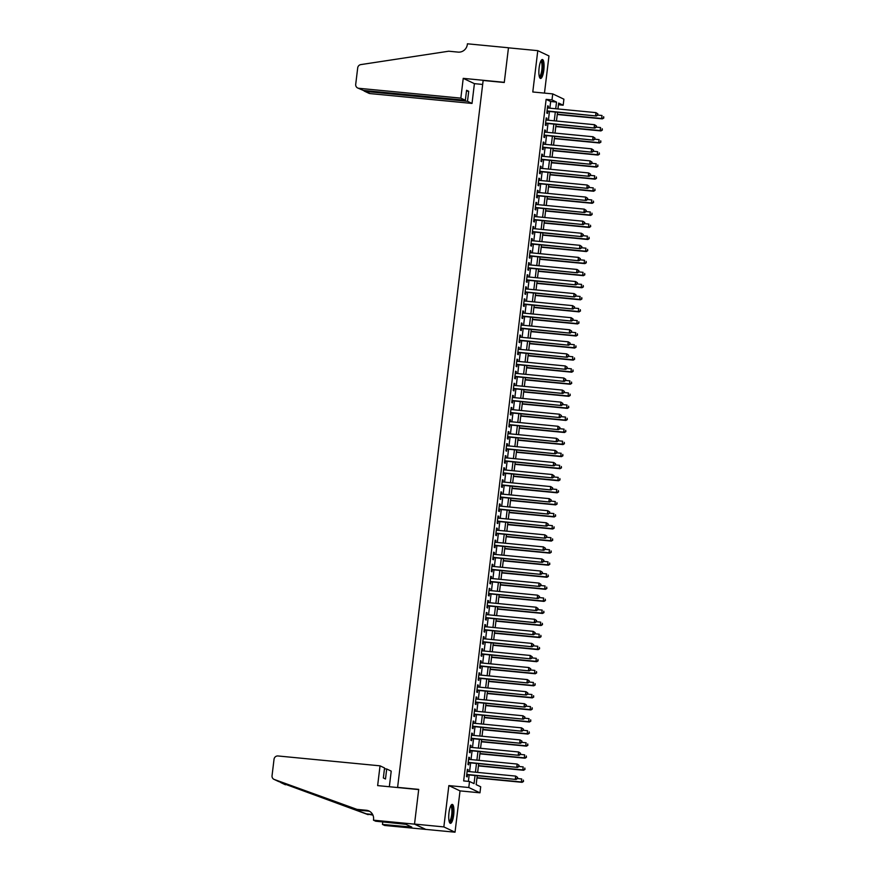 <?xml version="1.0" encoding="UTF-8"?>
<svg xmlns="http://www.w3.org/2000/svg" width="876" height="876" viewBox="0 0 876 876"><rect width="100%" height="100%" fill="white"/><g stroke="black" fill="none" stroke-linecap="round" stroke-linejoin="round"><path stroke-width="1.31" d="M453.691 814.987A9.516 2.464 95.5 0 0 452.246 804.398A9.516 2.464 95.5 0 0 448.983 812.764A9.516 2.464 95.5 0 0 450.417 823.341A9.516 2.464 95.5 0 0 453.691 814.987M543.832 70.102A9.516 2.464 95.5 0 0 542.397 59.513A9.516 2.464 95.5 0 0 539.123 67.868A9.516 2.464 95.5 0 0 540.558 78.457A9.516 2.464 95.5 0 0 543.832 70.102M477.245 775.72L476.161 784.633L480.694 786.779L479.971 792.813L468.791 787.524L469.514 781.491L474.047 783.637L475.033 775.501M373.461 820.177L414.512 824.141L418.695 789.583L377.644 785.608L380.042 765.832L277.988 755.966A3.657 3.515 -64.7 0 0 274.035 759.251L272.042 775.72A3.657 3.515 -64.7 0 0 274.298 779.487L356.97 809.369L366.354 810.267A8.541 8.213 115.3 0 1 373.548 819.509L373.461 820.177L375.651 821.206L405.927 824.316L411.764 827.075L382.451 824.425L384.641 825.466L455.027 832.2L460.031 790.886L479.971 792.813M544.467 93.108L548.967 55.944L537.787 50.655L532.783 91.98L552.723 93.896L563.903 99.185L563.18 105.219L558.647 103.072L557.935 108.953M558.439 104.759L563.18 105.219M425.703 829.364L414.523 824.075L443.847 826.911L455.027 832.2M414.523 824.075L418.717 789.396L397.605 787.36L483.147 80.472L504.269 82.508L508.463 47.83L537.787 50.655M467.915 771.482L468.134 769.654L467.379 769.292L466.503 776.53L467.258 776.892L467.51 774.778M469.372 759.415L469.591 757.587L468.835 757.236L467.959 764.463L468.715 764.825L468.967 762.711M470.828 747.359L471.047 745.531L470.292 745.169L469.416 752.407L470.171 752.758L470.434 750.655M472.295 735.293L472.514 733.464L471.759 733.102L470.883 740.34L471.638 740.702L471.89 738.588M473.752 723.226L473.971 721.397L473.215 721.047L472.339 728.284L473.095 728.635L473.347 726.522M475.208 711.17L475.427 709.341L474.672 708.98L473.796 716.218L474.551 716.579L474.814 714.466M476.664 699.103L476.894 697.274L476.139 696.913L475.263 704.151L476.018 704.512L476.27 702.399M478.132 687.036L478.351 685.207L477.595 684.857L476.719 692.095L477.475 692.445L477.727 690.332M479.588 674.98L479.807 673.151L479.052 672.79L478.176 680.028L478.931 680.389L479.194 678.276M481.044 662.913L481.274 661.084L480.519 660.723L479.643 667.961L480.398 668.322L480.65 666.209M482.512 650.846L482.731 649.017L481.975 648.667L481.099 655.905L481.855 656.255L482.107 654.153M483.968 638.79L484.187 636.962L483.432 636.6L482.556 643.838L483.311 644.199L483.574 642.086M485.424 626.723L485.654 624.895L484.899 624.533L484.023 631.771L484.778 632.133L485.03 630.019M486.892 614.667L487.111 612.828L486.355 612.477L485.479 619.715L486.235 620.066L486.487 617.963M488.348 602.6L488.567 600.772L487.812 600.41L486.936 607.648L487.691 608.01L487.954 605.896M489.804 590.533L490.034 588.705L489.279 588.354L488.403 595.592L489.158 595.943L489.41 593.829M491.272 578.478L491.491 576.649L490.735 576.288L489.859 583.525L490.615 583.887L490.867 581.773M492.728 566.411L492.947 564.582L492.192 564.221L491.316 571.459L492.071 571.82L492.323 569.707M494.184 554.344L494.403 552.515L493.648 552.165L492.772 559.403L493.527 559.753L493.79 557.64M495.652 542.288L495.871 540.459L495.115 540.098L494.239 547.336L494.995 547.697L495.247 545.584M497.108 530.221L497.327 528.392L496.572 528.031L495.696 535.269L496.451 535.63L496.703 533.517M498.564 518.154L498.783 516.325L498.028 515.975L497.152 523.213L497.907 523.563L498.17 521.461M500.021 506.098L500.251 504.269L499.495 503.908L498.619 511.146L499.375 511.507L499.627 509.394M501.488 494.031L501.707 492.202L500.952 491.841L500.076 499.079L500.831 499.44L501.083 497.327M502.944 481.975L503.163 480.136L502.408 479.785L501.532 487.023L502.287 487.374L502.55 485.271M504.401 469.908L504.631 468.08L503.875 467.718L502.999 474.956L503.755 475.318L504.007 473.204M505.868 457.841L506.087 456.013L505.332 455.651L504.456 462.889L505.211 463.251L505.463 461.137M507.324 445.785L507.543 443.946L506.788 443.595L505.912 450.833L506.667 451.184L506.93 449.081M508.781 433.719L509.011 431.89L508.255 431.529L507.379 438.766L508.135 439.128L508.387 437.014M510.248 421.652L510.467 419.823L509.712 419.473L508.836 426.711L509.591 427.061L509.843 424.948M511.704 409.596L511.923 407.767L511.168 407.406L510.292 414.644L511.047 415.005L511.31 412.892M513.161 397.529L513.391 395.7L512.635 395.339L511.759 402.577L512.515 402.938L512.767 400.825M514.628 385.462L514.847 383.633L514.092 383.283L513.216 390.521L513.971 390.871L514.223 388.758M516.084 373.406L516.303 371.577L515.548 371.216L514.672 378.454L515.427 378.815L515.69 376.702M517.541 361.339L517.76 359.51L517.004 359.149L516.139 366.387L516.884 366.748L517.147 364.635M519.008 349.272L519.227 347.444L518.472 347.093L517.596 354.331L518.351 354.681L518.603 352.579M520.464 337.216L520.683 335.388L519.928 335.026L519.052 342.264L519.807 342.625L520.059 340.512M521.921 325.149L522.14 323.321L521.384 322.959L520.508 330.197L521.264 330.559L521.527 328.445M523.388 313.093L523.607 311.254L522.852 310.903L521.976 318.141L522.731 318.492L522.983 316.389M524.844 301.026L525.063 299.198L524.308 298.836L523.432 306.074L524.187 306.436L524.439 304.322M526.301 288.96L526.52 287.131L525.764 286.77L524.888 294.007L525.644 294.369L525.907 292.255M527.757 276.904L527.987 275.064L527.232 274.714L526.356 281.952L527.111 282.302L527.363 280.2M529.224 264.837L529.443 263.008L528.688 262.647L527.812 269.885L528.567 270.246L528.819 268.133M530.681 252.77L530.9 250.941L530.144 250.591L529.268 257.829L530.024 258.179L530.287 256.066M532.137 240.714L532.367 238.885L531.612 238.524L530.736 245.762L531.491 246.123L531.743 244.01M533.604 228.647L533.823 226.818L533.068 226.457L532.192 233.695L532.947 234.056L533.199 231.943M535.061 216.58L535.28 214.751L534.524 214.401L533.648 221.639L534.404 221.989L534.667 219.876M536.517 204.524L536.747 202.695L535.992 202.334L535.116 209.572L535.871 209.933L536.123 207.82M537.984 192.457L538.203 190.629L537.448 190.267L536.572 197.505L537.327 197.866L537.579 195.753M539.441 180.39L539.66 178.562L538.904 178.211L538.028 185.449L538.784 185.8L539.047 183.697M540.897 168.334L541.116 166.506L540.372 166.144L539.496 173.382L540.24 173.744L540.503 171.63M542.364 156.267L542.583 154.439L541.828 154.077L540.952 161.315L541.707 161.677L541.959 159.563M543.821 144.211L544.04 142.372L543.284 142.021L542.408 149.259L543.164 149.61L543.416 147.507M545.277 132.145L545.496 130.316L544.741 129.955L543.865 137.193L544.62 137.554L544.883 135.441M546.744 120.078L546.963 118.249L546.208 117.899L545.332 125.137L546.087 125.487L546.339 123.374M549.854 108.175L550.665 101.507L546.131 99.36L463.656 780.921L469.514 781.491M468.386 781.381L469.175 774.942M469.569 771.647L470.631 762.876M471.025 759.58L472.087 750.809M472.493 747.513L473.544 738.753M473.949 735.457L475.011 726.686M475.405 723.39L476.467 714.619M476.873 711.323L477.924 702.563M478.329 699.267L479.391 690.496M479.785 687.2L480.847 678.429M481.242 675.133L482.304 666.373M482.709 663.077L483.771 654.306M484.165 651.01L485.227 642.25M485.622 638.943L486.684 630.183M487.089 626.887L488.151 618.117M488.545 614.821L489.607 606.061M490.002 602.765L491.064 593.994M491.469 590.698L492.531 581.927M492.925 578.631L493.987 569.871M494.382 566.575L495.444 557.804M495.849 554.508L496.9 545.737M497.305 542.441L498.367 533.681M498.762 530.385L499.824 521.614M500.229 518.318L501.28 509.558M501.685 506.251L502.747 497.491M503.142 494.195L504.204 485.424M504.598 482.128L505.66 473.368M506.065 470.062L507.127 461.302M507.522 458.006L508.584 449.235M508.978 445.939L510.04 437.179M510.445 433.883L511.507 425.112M511.902 421.816L512.964 413.045M513.358 409.749L514.42 400.989M514.825 397.693L515.887 388.922M516.282 385.626L517.344 376.855M517.738 373.559L518.8 364.799M519.205 361.503L520.267 352.732M520.662 349.436L521.724 340.676M522.118 337.37L523.18 328.61M523.585 325.314L524.636 316.543M525.042 313.247L526.104 304.487M526.498 301.191L527.56 292.42M527.965 289.124L529.016 280.353M529.422 277.057L530.484 268.297M530.878 265.001L531.94 256.23M532.334 252.934L533.396 244.163M533.802 240.867L534.864 232.107M535.258 228.811L536.32 220.04M536.714 216.744L537.776 207.973M538.182 204.677L539.244 195.917M539.638 192.621L540.7 183.851M541.094 180.555L542.156 171.795M542.562 168.488L543.624 159.728M544.018 156.432L545.08 147.661M545.474 144.365L546.536 135.605M546.942 132.309L547.993 123.538M548.398 120.242L549.46 111.471M548.201 108.022L548.42 106.193L547.664 105.832L546.788 113.07L547.544 113.42L547.796 111.318M460.031 790.886L448.851 785.597L443.847 826.911M448.851 785.597L468.791 787.524M546.131 99.36L552 99.93L552.723 93.896M557.53 112.259L556.468 121.019M556.074 124.315L555.012 133.086M554.617 136.382L553.555 145.142M553.15 148.438L552.088 157.209M551.694 160.505L550.632 169.276M550.237 172.572L549.175 181.332M548.77 184.628L547.708 193.399M547.314 196.695L546.252 205.466M545.857 208.762L544.795 217.522M544.39 220.818L543.339 229.589M542.934 232.885L541.872 241.656M541.477 244.951L540.415 253.711M540.01 257.007L538.959 265.778M538.554 269.074L537.492 277.834M537.097 281.141L536.035 289.901M535.641 293.197L534.579 301.968M534.174 305.264L533.112 314.024M532.717 317.32L531.655 326.091M531.261 329.387L530.199 338.158M529.794 341.454L528.732 350.214M528.337 353.51L527.275 362.281M526.881 365.577L525.819 374.348M525.414 377.644L524.352 386.404M523.957 389.7L522.895 398.47M522.501 401.766L521.439 410.537M521.034 413.833L519.972 422.593M519.577 425.889L518.515 434.66M518.121 437.956L517.059 446.716M516.654 450.023L515.603 458.783M515.197 462.079L514.135 470.85M513.741 474.146L512.679 482.906M512.274 486.202L511.223 494.973M510.817 498.269L509.755 507.04M509.361 510.336L508.299 519.096M507.905 522.392L506.843 531.163M506.438 534.459L505.375 543.23M504.981 546.525L503.919 555.285M503.525 558.581L502.463 567.352M502.058 570.648L500.995 579.419M500.601 582.715L499.539 591.475M499.145 594.771L498.083 603.542M497.678 606.838L496.615 615.598M496.221 618.905L495.159 627.665M494.765 630.961L493.703 639.732M493.298 643.028L492.246 651.788M491.841 655.084L490.779 663.855M490.385 667.151L489.323 675.922M488.917 679.218L487.866 687.978M487.461 691.273L486.399 700.044M486.005 703.34L484.943 712.111M484.548 715.407L483.486 724.167M483.081 727.463L482.019 736.234M481.625 739.53L480.563 748.29M480.168 751.597L479.106 760.357M478.701 763.653L477.639 772.424M555.723 108.744L556.523 102.076L552 99.93M475.438 772.205L476.489 763.445M476.894 760.149L477.957 751.378M478.351 748.082L479.413 739.311M479.818 736.015L480.869 727.255M481.274 723.959L482.337 715.188M482.731 711.892L483.793 703.132M484.187 699.825L485.249 691.065M485.654 687.769L486.717 678.999M487.111 675.703L488.173 666.943M488.567 663.636L489.629 654.876M490.034 651.58L491.097 642.809M491.491 639.513L492.553 630.753M492.947 627.457L494.009 618.686M494.414 615.39L495.477 606.619M495.871 603.323L496.933 594.563M497.327 591.267L498.389 582.496M498.794 579.2L499.846 570.429M500.251 567.133L501.313 558.373M501.707 555.077L502.769 546.306M503.174 543.01L504.226 534.25M504.631 530.944L505.693 522.184M506.087 518.888L507.149 510.117M507.543 506.821L508.606 498.061M509.011 494.765L510.073 485.994M510.467 482.698L511.529 473.927M511.923 470.631L512.986 461.871M513.391 458.575L514.453 449.804M514.847 446.508L515.909 437.737M516.303 434.441L517.366 425.681M517.771 422.385L518.833 413.614M519.227 410.318L520.289 401.547M520.683 398.251L521.746 389.491M522.151 386.196L523.202 377.425M523.607 374.129L524.669 365.369M525.063 362.062L526.126 353.302M526.531 350.006L527.582 341.235M527.987 337.939L529.049 329.179M529.443 325.883L530.506 317.112M530.9 313.816L531.962 305.045M532.367 301.749L533.429 292.989M533.823 289.693L534.886 280.922M535.28 277.626L536.342 268.855M536.747 265.559L537.809 256.799M538.203 253.503L539.266 244.732M539.66 241.437L540.722 232.666M541.127 229.37L542.189 220.61M542.583 217.314L543.646 208.543M544.04 205.247L545.102 196.487M545.507 193.18L546.558 184.42M546.963 181.124L548.026 172.353M548.42 169.057L549.482 160.297M549.887 157.001L550.938 148.23M551.343 144.934L552.406 136.163M552.8 132.867L553.862 124.107M554.256 120.811L555.318 112.04M550.665 101.507L556.523 102.076M547.631 106.116L548.42 106.193M546.175 118.172L546.963 118.249M544.708 130.239L545.496 130.316M543.251 142.295L544.04 142.372M541.795 154.362L542.583 154.439M540.328 166.429L541.116 166.506M538.871 178.485L539.66 178.562M537.415 190.552L538.203 190.629M535.948 202.619L536.747 202.695M534.491 214.675L535.28 214.751M533.035 226.742L533.823 226.818M531.579 238.809L532.367 238.885M530.111 250.864L530.9 250.941M528.655 262.931L529.443 263.008M527.199 274.998L527.987 275.064M525.731 287.054L526.52 287.131M524.275 299.121L525.063 299.198M522.819 311.177L523.607 311.254M521.351 323.244L522.14 323.321M519.895 335.311L520.683 335.388M518.439 347.367L519.227 347.444M516.971 359.434L517.76 359.51M515.515 371.501L516.303 371.577M514.059 383.557L514.847 383.633M512.591 395.623L513.391 395.7M511.135 407.69L511.923 407.767M509.679 419.746L510.467 419.823M508.222 431.813L509.011 431.89M506.755 443.88L507.543 443.946M505.299 455.936L506.087 456.013M503.842 468.003L504.631 468.08M502.375 480.059L503.163 480.136M500.919 492.126L501.707 492.202M499.462 504.193L500.251 504.269M497.995 516.249L498.783 516.325M496.539 528.316L497.327 528.392M495.082 540.382L495.871 540.459M493.615 552.438L494.403 552.515M492.159 564.505L492.947 564.582M490.702 576.572L491.491 576.649M489.235 588.628L490.034 588.705M487.779 600.695L488.567 600.772M486.322 612.751L487.111 612.828M484.855 624.818L485.654 624.895M483.399 636.885L484.187 636.962M481.942 648.941L482.731 649.017M480.486 661.008L481.274 661.084M479.019 673.075L479.807 673.151M477.562 685.131L478.351 685.207M476.106 697.197L476.894 697.274M474.639 709.264L475.427 709.341M473.182 721.32L473.971 721.397M471.726 733.387L472.514 733.464M470.259 745.454L471.047 745.531M468.802 757.51L469.591 757.587M467.346 769.577L468.134 769.654M547.007 111.241L596.359 116.004L547.04 110.956M597.465 114.997L595.603 115.643L595.965 112.632L597.914 113.935L597.465 114.997L597.914 113.935M547.412 107.945L595.965 112.632L597.607 113.792M596.359 116.004L597.771 115.139M557.256 114.504L602.403 118.862L601.648 118.512L602.009 115.49L597.771 115.084M557.289 114.219L601.648 118.512L603.816 117.997L603.652 116.65L603.509 117.855M603.816 117.997L602.403 118.862M540.985 60.773A8.234 2.135 -84.5 0 1 542.802 65.656A8.234 2.135 -84.5 0 1 541.751 74.011A8.234 2.135 -84.5 0 1 539.419 76.957M539.277 76.431A7.621 1.971 95.5 0 0 542.047 65.842A7.621 1.971 95.5 0 0 540.744 61.254M540.076 78.205A9.45 2.453 95.5 0 0 543.131 65.174A9.45 2.453 95.5 0 0 541.861 59.667M450.844 805.657A8.234 2.135 -84.5 0 1 452.651 810.552A8.234 2.135 -84.5 0 1 451.611 818.907A8.234 2.135 -84.5 0 1 449.279 821.841M449.136 821.316A7.621 1.971 95.5 0 0 451.906 810.727A7.621 1.971 95.5 0 0 450.603 806.15M449.935 823.09A9.45 2.453 95.5 0 0 452.991 810.07A9.45 2.453 95.5 0 0 451.72 804.562M460.842 98.145L358.788 88.29L363.31 90.425L465.353 100.28L460.842 98.145L463.229 78.358L504.291 82.322L508.474 47.764L467.412 43.8L467.335 44.468A8.541 8.213 -64.7 0 1 458.104 52.111L448.72 51.213L360.803 64.605A3.657 3.515 -64.7 0 0 357.704 67.857L355.711 84.326A3.657 3.515 -64.7 0 0 358.788 88.29M482.665 84.446L474.409 83.647L463.229 78.358M474.409 83.647L472.022 103.434L467.499 101.298L468.715 91.279L466.569 90.272L465.353 100.28M467.499 101.298L365.456 91.433L369.968 93.579A3.657 3.515 115.3 0 1 368.84 93.261L364.372 91.148L365.456 91.433L365.555 90.644M472.022 103.434L369.968 93.579M468.715 91.279L466.47 91.071M363.485 90.436L364.372 91.148M357.66 87.972L363.31 90.425M380.042 765.832L384.553 767.967L383.349 777.976L385.495 778.994L386.699 768.986L384.465 768.767M386.699 768.986L391.222 771.121L389.327 786.747M279.499 781.841L366.496 813.87L372.618 814.461M366.496 813.87L372.924 815.118M356.97 809.369L274.002 779.366M369.792 811.439A8.541 8.213 115.3 0 0 368.008 811.056L358.623 810.147M281.054 782.684L368.15 814.658M414.512 824.141L425.692 829.43M382.757 821.896L382.451 824.425M285.477 784.776A3.657 3.515 115.3 0 1 285.171 784.655L280.758 782.564M408.391 825.477L408.238 826.736M545.551 123.297L594.903 128.071L545.584 123.023M596.008 127.064L594.147 127.71L594.508 124.699L596.457 126.002L596.008 127.064L596.457 126.002M545.945 120.001L594.508 124.699L596.151 125.859M594.903 128.071L596.304 127.206M544.095 135.364L593.446 140.127L544.127 135.079M594.541 139.12L592.691 139.777L593.052 136.755L594.99 138.058L594.541 139.12L594.99 138.058M544.489 132.068L593.052 136.755L594.695 137.915M593.446 140.127L594.848 139.262M542.627 147.431L591.979 152.194L542.66 147.146M593.085 151.187L591.223 151.833L591.596 148.821L593.534 150.124L593.085 151.187L593.534 150.124M543.032 144.135L591.596 148.821L593.238 149.982M591.979 152.194L593.391 151.329M541.171 159.487L590.523 164.261L541.204 159.213M591.628 163.254L589.767 163.9L590.128 160.888L592.077 162.191L591.628 163.254L592.077 162.191M541.565 156.191L590.128 160.888L591.771 162.038M590.523 164.261L591.924 163.396M555.8 126.571L600.947 130.929L600.191 130.568L600.553 127.557L596.315 127.14M555.833 126.286L600.191 130.568L602.349 130.064L602.195 128.717L602.053 129.922M602.349 130.064L600.947 130.929M554.344 138.627L599.48 142.985L598.724 142.635L599.096 139.612L594.859 139.207M554.377 138.353L598.724 142.635L600.892 142.131L600.739 140.773L600.586 141.978M600.892 142.131L599.48 142.985M552.876 150.694L598.023 155.052L597.268 154.691L597.629 151.679L593.391 151.274M552.92 150.409L597.268 154.691L599.436 154.187L599.272 152.84L599.129 154.045M599.436 154.187L598.023 155.052M551.42 162.761L596.567 167.119L595.811 166.758L596.173 163.746L591.935 163.33M551.453 162.476L595.811 166.758L597.969 166.254L597.815 164.907L597.673 166.111M597.969 166.254L596.567 167.119M539.715 171.554L589.066 176.317L539.747 171.269M590.172 175.309L588.311 175.966L588.672 172.944L590.61 174.247L590.172 175.309L590.61 174.247M540.109 168.258L588.672 172.944L590.315 174.105M589.066 176.317L590.468 175.452M549.964 174.817L595.1 179.175L594.344 178.824L594.716 175.802L590.479 175.397M549.997 174.532L594.344 178.824L596.512 178.31L596.359 176.963L596.206 178.167M596.512 178.31L595.1 179.175M538.247 183.621L587.599 188.384L538.291 183.336M588.705 187.376L586.843 188.022L587.216 185.011L589.154 186.314L588.705 187.376L589.154 186.314M538.652 180.325L587.216 185.011L588.858 186.172M587.599 188.384L589.011 187.519M548.496 186.884L593.643 191.242L592.888 190.88L593.249 187.869L589.011 187.464M548.54 186.599L592.888 190.88L595.056 190.377L594.892 189.03L594.749 190.234M595.056 190.377L593.643 191.242M536.791 195.676L586.143 200.451L536.824 195.403M587.248 199.443L585.387 200.089L585.748 197.078L587.697 198.37L587.248 199.443L587.697 198.37M537.196 192.381L585.748 197.078L587.391 198.228M586.143 200.451L587.555 199.586M547.04 198.94L592.187 203.309L591.431 202.947L591.793 199.936L587.555 199.52M547.073 198.666L591.431 202.947L593.589 202.444L593.435 201.086L593.293 202.301M593.589 202.444L592.187 203.309M535.335 207.743L584.686 212.507L535.367 207.459M585.792 211.499L583.931 212.156L584.292 209.134L586.241 210.437L585.792 211.499L586.241 210.437M535.729 204.447L584.292 209.134L585.934 210.295M584.686 212.507L586.088 211.642M545.584 211.006L590.72 215.365L589.964 215.014L590.336 211.992L586.099 211.587M545.617 210.722L589.964 215.014L592.132 214.5L591.979 213.153L591.826 214.357M592.132 214.5L590.72 215.365M533.867 219.81L583.219 224.574L533.911 219.526M584.325 223.566L582.463 224.212L582.836 221.201L584.774 222.504L584.325 223.566L584.774 222.504M534.272 216.503L582.836 221.201L584.478 222.362M583.219 224.574L584.631 223.709M544.127 223.073L589.263 227.431L588.508 227.07L588.88 224.059L584.642 223.654M544.16 222.789L588.508 227.07L590.676 226.566L590.512 225.22L590.369 226.424M590.676 226.566L589.263 227.431M532.411 231.866L581.763 236.64L532.444 231.582M582.868 235.633L581.007 236.279L581.368 233.257L583.317 234.56L582.868 235.633L583.317 234.56M532.816 228.57L581.368 233.257L583.011 234.418M581.763 236.64L583.175 235.775M542.66 235.129L587.807 239.498L587.051 239.137L587.413 236.126L583.175 235.71M542.693 234.856L587.051 239.137L589.209 238.633L589.055 237.276L588.913 238.491M589.209 238.633L587.807 239.498M530.955 243.933L580.306 248.696L530.987 243.648M581.412 247.689L579.551 248.346L579.912 245.324L581.861 246.627L581.412 247.689L581.861 246.627M531.349 240.637L579.912 245.324L581.554 246.484M580.306 248.696L581.708 247.831M541.204 247.196L586.351 251.554L585.595 251.204L585.956 248.182L581.719 247.777M541.237 246.912L585.595 251.204L587.752 250.689L587.599 249.342L587.446 250.547M587.752 250.689L586.351 251.554M529.498 255.989L578.839 260.763L529.531 255.715M579.945 259.756L578.083 260.402L578.456 257.391L580.394 258.694L579.945 259.756L580.394 258.694M529.892 252.693L578.456 257.391L580.098 258.551M578.839 260.763L580.251 259.898M539.747 259.263L584.883 263.621L584.128 263.26L584.5 260.249L580.262 259.833M539.78 258.978L584.128 263.26L586.296 262.756L586.143 261.409L585.989 262.614M586.296 262.756L584.883 263.621M528.031 268.056L577.383 272.819L528.064 267.771M578.488 271.812L576.627 272.469L576.988 269.447L578.937 270.75L578.488 271.812L578.937 270.75M528.436 264.76L576.988 269.447L578.631 270.607M577.383 272.819L578.795 271.954M538.28 271.319L583.427 275.688L582.671 275.327L583.033 272.305L578.795 271.899M538.313 271.045L582.671 275.327L584.829 274.823L584.675 273.465L584.533 274.681M584.829 274.823L583.427 275.688M526.575 280.123L575.926 284.886L526.607 279.838M577.032 283.879L575.171 284.525L575.532 281.514L577.481 282.817L577.032 283.879L577.481 282.817M526.969 276.827L575.532 281.514L577.174 282.674M575.926 284.886L577.328 284.021M536.824 283.386L581.971 287.744L581.215 287.394L581.576 284.371L577.339 283.966M536.857 283.101L581.215 287.394L583.372 286.879L583.219 285.532L583.077 286.737M583.372 286.879L581.971 287.744M525.118 292.179L574.459 296.953L525.151 291.905M575.565 295.946L573.703 296.592L574.076 293.58L576.014 294.884L575.565 295.946L576.014 294.884M525.512 288.883L574.076 293.58L575.718 294.741M574.459 296.953L575.871 296.088M535.367 295.453L580.503 299.811L579.748 299.45L580.12 296.438L575.882 296.022M535.4 295.168L579.748 299.45L581.916 298.946L581.763 297.599L581.609 298.804M581.916 298.946L580.503 299.811M523.651 304.246L573.003 309.009L523.684 303.961M574.108 308.002L572.247 308.659L572.608 305.636L574.557 306.939L574.108 308.002L574.557 306.939M524.056 300.95L572.608 305.636L574.251 306.797M573.003 309.009L574.415 308.144M533.9 307.509L579.047 311.867L578.291 311.517L578.653 308.494L574.415 308.089M533.933 307.235L578.291 311.517L580.46 311.002L580.295 309.655L580.153 310.86M580.46 311.002L579.047 311.867M522.195 316.313L571.546 321.076L522.227 316.028M572.652 320.069L570.791 320.715L571.152 317.703L573.101 319.006L572.652 320.069L573.101 319.006M522.589 313.017L571.152 317.703L572.794 318.864M571.546 321.076L572.948 320.211M532.444 319.576L577.591 323.934L576.835 323.572L577.196 320.561L572.959 320.156M532.477 319.291L576.835 323.572L578.992 323.069L578.839 321.722L578.697 322.926M578.992 323.069L577.591 323.934M520.738 328.369L570.09 333.143L520.771 328.095M571.185 332.135L569.334 332.781L569.696 329.77L571.634 331.073L571.185 332.135L571.634 331.073M521.132 325.073L569.696 329.77L571.338 330.92M570.09 333.143L571.491 332.278M530.987 331.632L576.123 336.001L575.368 335.639L575.74 332.628L571.502 332.212M531.02 331.358L575.368 335.639L577.536 335.136L577.383 333.789L577.229 334.993M577.536 335.136L576.123 336.001M519.271 340.435L568.623 345.199L519.304 340.151M569.728 344.191L567.867 344.848L568.239 341.826L570.177 343.129L569.728 344.191L570.177 343.129M519.676 337.14L568.239 341.826L569.871 342.987M568.623 345.199L570.035 344.334M529.52 343.699L574.667 348.057L573.911 347.706L574.273 344.684L570.035 344.279M529.564 343.414L573.911 347.706L576.08 347.192L575.915 345.845L575.773 347.049M576.08 347.192L574.667 348.057M517.815 352.502L567.166 357.266L517.847 352.218M568.272 356.258L566.411 356.904L566.772 353.893L568.721 355.196L568.272 356.258L568.721 355.196M518.209 349.195L566.772 353.893L568.414 355.054M567.166 357.266L568.568 356.401M528.064 355.765L573.211 360.124L572.455 359.762L572.816 356.751L568.579 356.346M528.097 355.481L572.455 359.762L574.612 359.259L574.459 357.912L574.317 359.116M574.612 359.259L573.211 360.124M516.358 364.558L565.71 369.333L516.391 364.285M566.816 368.325L564.954 368.971L565.316 365.96L567.254 367.252L566.816 368.325L567.254 367.252M516.752 361.262L565.316 365.96L566.958 367.11M565.71 369.333L567.111 368.467M526.607 367.821L571.743 372.19L570.988 371.829L571.36 368.818L567.122 368.402M526.64 367.548L570.988 371.829L573.156 371.325L573.003 369.968L572.849 371.183M573.156 371.325L571.743 372.19M514.891 376.625L564.243 381.389L514.935 376.341M565.348 380.381L563.487 381.038L563.859 378.016L565.797 379.319L565.348 380.381L565.797 379.319M515.296 373.329L563.859 378.016L565.502 379.177M564.243 381.389L565.655 380.523M525.14 379.888L570.287 384.246L569.531 383.896L569.893 380.874L565.655 380.469M525.184 379.604L569.531 383.896L571.7 383.381L571.535 382.035L571.393 383.239M571.7 383.381L570.287 384.246M513.435 388.681L562.786 393.455L513.467 388.407M563.892 392.448L562.031 393.094L562.392 390.083L564.341 391.386L563.892 392.448L564.341 391.386M513.84 385.385L562.392 390.083L564.034 391.243M562.786 393.455L564.188 392.59M523.684 391.955L568.831 396.313L568.075 395.952L568.436 392.941L564.199 392.536M523.717 391.671L568.075 395.952L570.232 395.448L570.079 394.101L569.937 395.306M570.232 395.448L568.831 396.313M511.978 400.748L561.33 405.522L512.011 400.463M562.436 404.504L560.574 405.161L560.936 402.139L562.885 403.442L562.436 404.504L562.885 403.442M512.372 397.452L560.936 402.139L562.578 403.299M561.33 405.522L562.731 404.657M522.227 404.011L567.363 408.38L566.608 408.019L566.98 405.008L562.742 404.592M522.26 403.737L566.608 408.019L568.776 407.515L568.623 406.157L568.469 407.373M568.776 407.515L567.363 408.38M510.511 412.815L559.863 417.578L510.555 412.53M560.968 416.571L559.107 417.228L559.479 414.206L561.417 415.509L560.968 416.571L561.417 415.509M510.916 409.519L559.479 414.206L561.122 415.366M559.863 417.578L561.275 416.713M520.771 416.078L565.907 420.436L565.151 420.086L565.513 417.064L561.286 416.658M520.804 415.793L565.151 420.086L567.32 419.571L567.155 418.224L567.013 419.429M567.32 419.571L565.907 420.436M509.055 424.871L558.406 429.645L509.087 424.597M559.512 428.638L557.651 429.284L558.012 426.273L559.961 427.576L559.512 428.638L559.961 427.576M509.46 421.575L558.012 426.273L559.654 427.433M558.406 429.645L559.819 428.78M519.304 428.145L564.451 432.503L563.695 432.142L564.056 429.13L559.819 428.714M519.337 427.86L563.695 432.142L565.852 431.638L565.699 430.291L565.557 431.496M565.852 431.638L564.451 432.503M507.598 436.938L556.95 441.701L507.631 436.653M558.056 440.694L556.194 441.351L556.556 438.329L558.505 439.632L558.056 440.694L558.505 439.632M507.992 433.642L556.556 438.329L558.198 439.489M556.95 441.701L558.351 440.836M517.847 440.201L562.994 444.57L562.239 444.209L562.6 441.186L558.362 440.781M517.88 439.927L562.239 444.209L564.396 443.705L564.243 442.347L564.089 443.552M564.396 443.705L562.994 444.57M506.142 449.005L555.483 453.768L506.175 448.72M556.588 452.761L554.727 453.407L555.099 450.395L557.037 451.698L556.588 452.761L557.037 451.698M506.536 445.709L555.099 450.395L556.742 451.556M555.483 453.768L556.895 452.903M516.391 452.268L561.527 456.626L560.771 456.276L561.144 453.253L556.906 452.848M516.424 451.983L560.771 456.276L562.94 455.761L562.786 454.414L562.633 455.619M562.94 455.761L561.527 456.626M504.675 461.061L554.026 465.835L504.707 460.787M555.132 464.827L553.271 465.474L553.632 462.462L555.581 463.765L555.132 464.827L555.581 463.765M505.08 457.765L553.632 462.462L555.274 463.623M554.026 465.835L555.439 464.97M514.924 464.335L560.071 468.693L559.315 468.331L559.676 465.32L555.439 464.904M514.957 464.05L559.315 468.331L561.472 467.828L561.319 466.481L561.177 467.685M561.472 467.828L560.071 468.693M503.218 473.128L552.57 477.891L503.251 472.843M553.676 476.883L551.814 477.54L552.176 474.518L554.125 475.821L553.676 476.883L554.125 475.821M503.612 469.832L552.176 474.518L553.818 475.679M552.57 477.891L553.971 477.026M513.467 476.391L558.614 480.749L557.859 480.398L558.22 477.376L553.982 476.971M513.5 476.117L557.859 480.398L560.016 479.884L559.863 478.537L559.72 479.741M560.016 479.884L558.614 480.749M501.762 485.195L551.103 489.958L501.795 484.91M552.208 488.95L550.347 489.596L550.719 486.585L552.657 487.888L552.208 488.95L552.657 487.888M502.156 481.899L550.719 486.585L552.362 487.746M551.103 489.958L552.515 489.093M512.011 488.458L557.147 492.816L556.391 492.454L556.764 489.443L552.526 489.038M512.044 488.173L556.391 492.454L558.559 491.951L558.406 490.604L558.253 491.808M558.559 491.951L557.147 492.816M500.295 497.25L549.646 502.025L500.327 496.977M550.752 501.017L548.891 501.663L549.252 498.652L551.201 499.955L550.752 501.017L551.201 499.955M500.7 493.954L549.252 498.652L550.894 499.802M549.646 502.025L551.059 501.16M510.544 500.514L555.691 504.883L554.935 504.521L555.296 501.51L551.059 501.094M510.577 500.24L554.935 504.521L557.103 504.018L556.939 502.671L556.797 503.875M557.103 504.018L555.691 504.883M498.838 509.317L548.19 514.081L498.871 509.033M549.296 513.073L547.434 513.73L547.796 510.708L549.745 512.011L549.296 513.073L549.745 512.011M499.232 506.021L547.796 510.708L549.438 511.869M548.19 514.081L549.591 513.216M509.087 512.58L554.234 516.939L553.479 516.588L553.84 513.566L549.602 513.161M509.12 512.296L553.479 516.588L555.636 516.073L555.483 514.727L555.34 515.931M555.636 516.073L554.234 516.939M497.382 521.384L546.723 526.148L497.415 521.1M547.828 525.14L545.978 525.786L546.339 522.775L548.277 524.078L547.828 525.14L548.277 524.078M497.776 518.077L546.339 522.775L547.982 523.936M546.723 526.148L548.135 525.282M507.631 524.647L552.767 529.005L552.011 528.644L552.384 525.633L548.146 525.228M507.664 524.363L552.011 528.644L554.179 528.14L554.026 526.794L553.873 527.998M554.179 528.14L552.767 529.005M495.915 533.44L545.266 538.214L495.947 533.166M546.372 537.207L544.511 537.853L544.883 534.842L546.821 536.134L546.372 537.207L546.821 536.134M496.32 530.144L544.883 534.842L546.514 535.992M545.266 538.214L546.679 537.349M506.164 536.703L551.311 541.072L550.555 540.711L550.916 537.7L546.679 537.284M506.197 536.43L550.555 540.711L552.723 540.207L552.559 538.85L552.417 540.065M552.723 540.207L551.311 541.072M494.458 545.507L543.81 550.27L494.491 545.222M544.916 549.263L543.054 549.92L543.416 546.898L545.365 548.201L544.916 549.263L545.365 548.201M494.852 542.211L543.416 546.898L545.058 548.058M543.81 550.27L545.211 549.405M504.707 548.77L549.854 553.128L549.099 552.778L549.46 549.756L545.222 549.351M504.74 548.486L549.099 552.778L551.256 552.263L551.103 550.916L550.96 552.121M551.256 552.263L549.854 553.128M493.002 557.563L542.354 562.337L493.035 557.289M543.459 561.33L541.598 561.976L541.959 558.965L543.897 560.268L543.459 561.33L543.897 560.268M493.396 554.267L541.959 558.965L543.602 560.125M542.354 562.337L543.755 561.472M503.251 560.837L548.387 565.195L547.631 564.834L548.004 561.823L543.766 561.407M503.284 560.552L547.631 564.834L549.799 564.33L549.646 562.983L549.493 564.188M549.799 564.33L548.387 565.195M491.535 569.63L540.886 574.393L491.578 569.345M541.992 573.386L540.131 574.043L540.503 571.021L542.441 572.324L541.992 573.386L542.441 572.324M491.94 566.334L540.503 571.021L542.145 572.181M540.886 574.393L542.299 573.539M501.784 572.893L546.931 577.262L546.175 576.901L546.536 573.889L542.299 573.473M501.828 572.619L546.175 576.901L548.343 576.397L548.179 575.039L548.037 576.255M548.343 576.397L546.931 577.262M490.078 581.697L539.43 586.46L490.111 581.412M540.536 585.453L538.674 586.099L539.036 583.087L540.985 584.391L540.536 585.453L540.985 584.391M490.483 578.401L539.036 583.087L540.678 584.248M539.43 586.46L540.831 585.595M500.327 584.96L545.474 589.318L544.719 588.968L545.08 585.945L540.842 585.54M500.36 584.675L544.719 588.968L546.876 588.453L546.723 587.106L546.58 588.311M546.876 588.453L545.474 589.318M488.622 593.753L537.973 598.527L488.655 593.479M539.079 597.52L537.218 598.166L537.579 595.154L539.528 596.457L539.079 597.52L539.528 596.457M489.016 590.457L537.579 595.154L539.222 596.315M537.973 598.527L539.375 597.662M498.871 597.027L544.007 601.385L543.251 601.024L543.624 598.012L539.386 597.596M498.904 596.742L543.251 601.024L545.419 600.52L545.266 599.173L545.113 600.378M545.419 600.52L544.007 601.385M487.155 605.82L536.506 610.583L487.198 605.535M537.612 609.576L535.751 610.233L536.123 607.21L538.061 608.513L537.612 609.576L538.061 608.513M487.56 602.524L536.123 607.21L537.765 608.371M536.506 610.583L537.919 609.718M497.415 609.083L542.551 613.441L541.795 613.09L542.156 610.068L537.93 609.663M497.448 608.809L541.795 613.09L543.963 612.587L543.799 611.229L543.657 612.433M543.963 612.587L542.551 613.441M485.698 617.887L535.05 622.65L485.731 617.602M536.156 621.642L534.294 622.288L534.656 619.277L536.605 620.58L536.156 621.642L536.605 620.58M486.103 614.591L534.656 619.277L536.298 620.438M535.05 622.65L536.462 621.785M495.947 621.15L541.094 625.508L540.339 625.146L540.7 622.135L536.462 621.73M495.98 620.865L540.339 625.146L542.496 624.643L542.343 623.296L542.2 624.5M542.496 624.643L541.094 625.508M484.242 629.943L533.593 634.717L484.275 629.669M534.699 633.709L532.838 634.355L533.199 631.344L535.148 632.647L534.699 633.709L535.148 632.647M484.636 626.647L533.199 631.344L534.842 632.505M533.593 634.717L534.995 633.852M494.491 633.217L539.638 637.575L538.882 637.213L539.244 634.202L535.006 633.786M494.524 632.932L538.882 637.213L541.039 636.71L540.886 635.363L540.733 636.567M541.039 636.71L539.638 637.575M482.785 642.009L532.126 646.773L482.818 641.725M533.232 645.765L531.371 646.422L531.743 643.4L533.681 644.703L533.232 645.765L533.681 644.703M483.18 638.713L531.743 643.4L533.385 644.561M532.126 646.773L533.539 645.908M493.035 645.273L538.171 649.631L537.415 649.28L537.787 646.258L533.55 645.853M493.068 644.988L537.415 649.28L539.583 648.766L539.419 647.419L539.277 648.623M539.583 648.766L538.171 649.631M481.318 654.076L530.67 658.84L481.351 653.792M531.776 657.832L529.914 658.478L530.276 655.467L532.225 656.77L531.776 657.832L532.225 656.77M481.723 650.78L530.276 655.467L531.918 656.628M530.67 658.84L532.082 657.975M491.567 657.339L536.714 661.698L535.959 661.336L536.32 658.325L532.082 657.92M491.6 657.055L535.959 661.336L538.116 660.832L537.963 659.486L537.82 660.69M538.116 660.832L536.714 661.698M479.862 666.132L529.213 670.907L479.895 665.859M530.319 669.899L528.458 670.545L528.819 667.534L530.768 668.826L530.319 669.899L530.768 668.826M480.256 662.836L528.819 667.534L530.462 668.684M529.213 670.907L530.615 670.041M490.111 669.395L535.258 673.764L534.502 673.403L534.864 670.392L530.626 669.976M490.144 669.122L534.502 673.403L536.659 672.899L536.506 671.553L536.364 672.757M536.659 672.899L535.258 673.764M478.405 678.199L527.746 682.962L478.438 677.914M528.852 681.955L526.991 682.612L527.363 679.59L529.301 680.893L528.852 681.955L529.301 680.893M478.8 674.903L527.363 679.59L529.005 680.751M527.746 682.962L529.159 682.097M488.655 681.462L533.791 685.82L533.035 685.47L533.407 682.448L529.17 682.043M488.688 681.178L533.035 685.47L535.203 684.955L535.05 683.608L534.897 684.813M535.203 684.955L533.791 685.82M476.938 690.266L526.29 695.029L476.971 689.981M527.396 694.022L525.534 694.668L525.896 691.657L527.845 692.96L527.396 694.022L527.845 692.96M477.343 686.959L525.896 691.657L527.538 692.817M526.29 695.029L527.702 694.164M487.187 693.529L532.334 697.887L531.579 697.526L531.94 694.515L527.702 694.11M487.22 693.245L531.579 697.526L533.736 697.022L533.583 695.675L533.44 696.88M533.736 697.022L532.334 697.887M475.482 702.322L524.833 707.096L475.515 702.048M525.939 706.089L524.078 706.735L524.439 703.713L526.388 705.016L525.939 706.089L526.388 705.016M475.876 699.026L524.439 703.713L526.082 704.873M524.833 707.096L526.235 706.231M485.731 705.585L530.878 709.954L530.122 709.593L530.484 706.582L526.246 706.165M485.764 705.311L530.122 709.593L532.279 709.089L532.126 707.731L531.984 708.947M532.279 709.089L530.878 709.954M474.025 714.389L523.366 719.152L474.058 714.104M524.472 718.145L522.622 718.802L522.983 715.78L524.921 717.083L524.472 718.145L524.921 717.083M474.42 711.093L522.983 715.78L524.625 716.94M523.366 719.152L524.779 718.287M484.275 717.652L529.411 722.01L528.655 721.66L529.027 718.638L524.79 718.232M484.308 717.367L528.655 721.66L530.823 721.145L530.67 719.798L530.517 721.003M530.823 721.145L529.411 722.01M472.558 726.445L521.91 731.219L472.591 726.171M523.016 730.212L521.154 730.858L521.527 727.846L523.465 729.15L523.016 730.212L523.465 729.15M472.963 723.149L521.527 727.846L523.158 729.007M521.91 731.219L523.322 730.354M482.807 729.719L527.954 734.077L527.199 733.716L527.56 730.704L523.322 730.288M482.84 729.434L527.199 733.716L529.367 733.212L529.203 731.865L529.06 733.07M529.367 733.212L527.954 734.077M471.102 738.512L520.453 743.275L471.135 738.227M521.559 742.268L519.698 742.925L520.059 739.902L522.008 741.205L521.559 742.268L522.008 741.205M471.496 735.216L520.059 739.902L521.702 741.063M520.453 743.275L521.855 742.421M481.351 741.775L526.498 746.144L525.742 745.783L526.104 742.76L521.866 742.355M481.384 741.501L525.742 745.783L527.899 745.279L527.746 743.921L527.604 745.137M527.899 745.279L526.498 746.144M469.645 750.579L518.997 755.342L469.678 750.294M520.103 754.335L518.242 754.981L518.603 751.969L520.541 753.272L520.103 754.335L520.541 753.272M470.04 747.283L518.603 751.969L520.245 753.13M518.997 755.342L520.399 754.477M479.895 753.842L525.031 758.2L524.275 757.85L524.647 754.827L520.41 754.422M479.928 753.557L524.275 757.85L526.443 757.335L526.29 755.988L526.137 757.192M526.443 757.335L525.031 758.2M468.178 762.635L517.53 767.409L468.211 762.361M518.636 766.401L516.774 767.048L517.147 764.036L519.085 765.339L518.636 766.401L519.085 765.339M468.583 759.339L517.147 764.036L518.789 765.197M517.53 767.409L518.942 766.544M478.427 765.909L523.574 770.267L522.819 769.905L523.18 766.894L518.942 766.478M478.471 765.624L522.819 769.905L524.987 769.402L524.823 768.055L524.68 769.259M524.987 769.402L523.574 770.267M466.722 774.702L516.073 779.465L466.755 774.417M517.179 778.457L515.318 779.114L515.679 776.092L517.628 777.395L517.179 778.457L517.628 777.395M467.127 771.406L515.679 776.092L517.322 777.253M516.073 779.465L517.475 778.6M476.971 777.965L522.118 782.323L521.362 781.972L521.724 778.95L517.486 778.545M477.004 777.691L521.362 781.972L523.519 781.469L523.366 780.111L523.224 781.315M523.519 781.469L522.118 782.323M368.008 811.056L366.354 810.267M274.298 779.487L278.71 781.578M341.147 804.715L344.465 805.033"/></g></svg>
